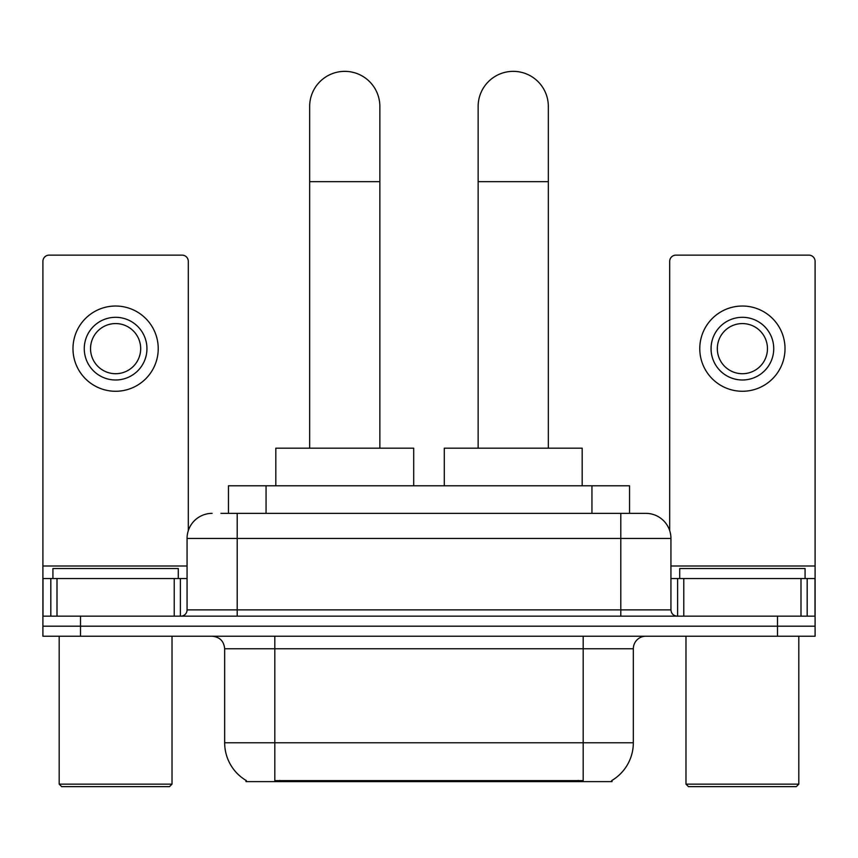 <?xml version="1.0" encoding="UTF-8"?>
<svg xmlns="http://www.w3.org/2000/svg" width="858" height="858" viewBox="0 0 858 858"><rect width="100%" height="100%" fill="white"/><g stroke="black" fill="none" stroke-linecap="round" stroke-linejoin="round"><path stroke-width="1.29" d="M228.453 513.363L228.453 485.789L629.547 485.789L629.547 513.363M612.022 780.394L612.022 781.627L245.978 781.627L245.978 780.394M246.353 780.619A43.876 43.876 0 0 1 224.667 742.771L274.807 742.771L274.807 780.619L583.193 780.619L583.193 742.771L633.333 742.771L633.333 648.755A12.538 12.538 0 0 1 645.87 636.218M224.667 742.771L224.667 648.755C223.927 641.14 219.745 636.958 212.13 636.218M611.647 780.619A43.876 43.876 0 0 0 633.333 742.771M80.502 636.218L815.1 636.218L815.1 626.19L42.9 626.19L42.9 636.218L80.502 636.218L80.502 626.19L42.9 626.19L42.9 578.549L57.003 578.549L57.003 616.162M221.482 513.363L645.87 513.363A25.075 25.075 0 0 1 670.935 538.438L670.935 609.888C671.31 613.695 673.401 615.787 677.209 616.162M220.914 513.363L237.205 513.363L237.205 538.438L187.065 538.438L187.065 609.888A6.263 6.263 0 0 1 180.791 616.162M212.13 513.363A25.075 25.075 0 0 0 187.065 538.438M777.498 636.218L777.498 626.19L815.1 626.19L815.1 578.549L815.1 616.162L42.9 616.162M777.498 616.162L777.498 626.19L80.502 626.19L80.502 616.162M670.935 538.438L620.795 538.438L620.795 513.363L645.87 513.363M174.217 616.162L174.217 578.549L57.003 578.549M188.31 530.609L188.31 261.4A6.263 6.263 0 0 0 182.046 255.126L49.163 255.126A6.263 6.263 0 0 0 42.9 261.4L42.9 578.549M174.217 578.549L187.065 578.549M115.605 317.31A31.338 31.338 0 0 0 84.266 348.648A31.338 31.338 0 0 0 115.605 379.987A31.338 31.338 0 0 0 146.943 348.648A31.338 31.338 0 0 0 115.605 317.31M115.605 323.573A25.075 25.075 0 0 0 90.54 348.648A25.075 25.075 0 0 0 115.605 373.713A25.075 25.075 0 0 0 140.68 348.648A25.075 25.075 0 0 0 115.605 323.573M115.605 391.269A42.621 42.621 0 0 0 158.226 348.648A42.621 42.621 0 0 0 115.605 306.027A42.621 42.621 0 0 0 72.984 348.648A42.621 42.621 0 0 0 115.605 391.269M169.509 786.647L61.701 786.647L59.191 784.137L172.018 784.137L169.509 786.647M59.191 636.218L59.191 784.137M172.018 636.218L172.018 784.137M178.282 578.549L178.282 568.522L52.928 568.522L52.928 578.549M309.663 448.176L309.663 106.456A35.103 35.103 0 0 1 344.755 71.353A35.103 35.103 0 0 1 379.858 106.456A35.103 35.103 0 0 0 344.755 71.353M379.858 448.176L379.858 106.456M413.706 485.789L413.706 448.176L275.815 448.176L275.815 485.789M478.142 448.176L478.142 106.456A35.103 35.103 0 0 1 513.245 71.353A35.103 35.103 0 0 1 548.337 106.456A35.103 35.103 0 0 0 513.245 71.353M548.337 448.176L548.337 106.456M582.185 485.789L582.185 448.176L444.294 448.176L444.294 485.789M800.997 616.162L800.997 578.549L683.783 578.549L683.783 616.162M800.997 578.549L815.1 578.549L815.1 261.4A6.263 6.263 0 0 0 808.837 255.126L675.954 255.126A6.263 6.263 0 0 0 669.69 261.4L669.69 530.609M670.935 578.549L683.783 578.549M742.395 317.31A31.338 31.338 0 0 0 711.057 348.648A31.338 31.338 0 0 0 742.395 379.987A31.338 31.338 0 0 0 773.734 348.648A31.338 31.338 0 0 0 742.395 317.31M742.395 323.573A25.075 25.075 0 0 0 717.32 348.648A25.075 25.075 0 0 0 742.395 373.713A25.075 25.075 0 0 0 767.46 348.648A25.075 25.075 0 0 0 742.395 323.573M742.395 391.269A42.621 42.621 0 0 0 785.016 348.648A42.621 42.621 0 0 0 742.395 306.027A42.621 42.621 0 0 0 699.774 348.648A42.621 42.621 0 0 0 742.395 391.269M796.299 786.647L688.491 786.647L685.982 784.137L798.809 784.137L796.299 786.647M685.982 636.218L685.982 784.137M798.809 636.218L798.809 784.137M805.072 578.549L805.072 568.522L679.718 568.522L679.718 578.549M578.174 781.627L578.174 780.394M279.826 781.627L279.826 780.394M266.055 513.363L266.055 485.789M591.945 513.363L591.945 485.789M583.193 636.218L583.193 648.755L224.667 648.755M633.333 648.755L583.193 648.755L583.193 742.771L274.807 742.771L274.807 636.218M237.205 616.162L237.205 609.888L670.935 609.888M187.065 609.888L237.205 609.888L237.205 538.438L620.795 538.438L620.795 616.162M187.065 566.012L42.9 566.012M180.384 578.549L180.384 616.162M42.997 578.549L42.997 616.162M50.826 616.162L50.826 578.549M309.663 181.671L379.858 181.671M478.142 181.671L548.337 181.671M815.1 566.012L670.935 566.012M815.003 616.162L815.003 578.549M807.174 578.549L807.174 616.162M677.616 616.162L677.616 578.549"/></g></svg>
